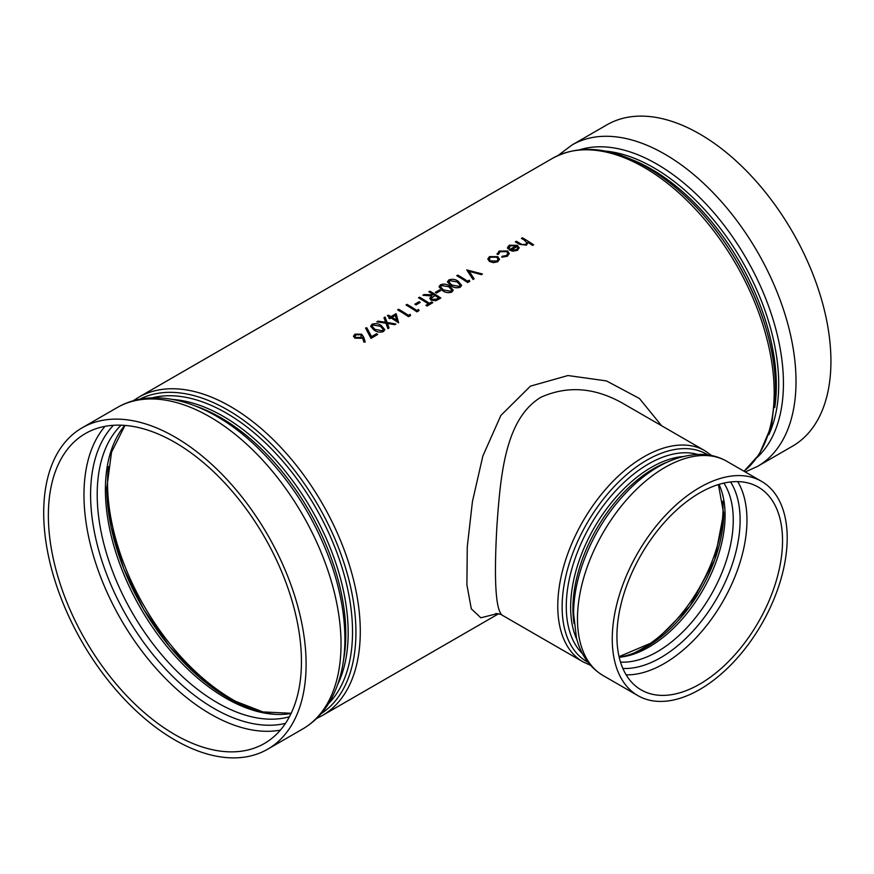 <?xml version="1.0" encoding="UTF-8"?>
<svg xmlns="http://www.w3.org/2000/svg" width="874" height="874" viewBox="0 0 874 874"><rect width="100%" height="100%" fill="white"/><g stroke="black" fill="none" stroke-linecap="round" stroke-linejoin="round"><path stroke-width="1.31" d="M661.629 425.758L639.429 398.489L606.447 380.911L567.969 375.536L530.431 386.144L500.857 415.467L482.863 456.01L472.441 501.512L467.273 546.818L466.902 584.761L471.304 608.828L480.831 617.798L497.372 613.635M495.919 613.668C494.422 613.198 501.687 614.171 502.091 615.132C495.624 609.593 493.886 579.975 496.891 526.279C500.507 476.264 504.779 419.039 540.886 397.277C567.794 385.237 595.467 387.477 623.905 403.974L704.903 450.744A121.89 70.368 120 0 0 643.963 456.785A121.89 70.368 120 0 0 564.331 564.189A121.89 70.368 120 0 0 583.013 661.858L590.54 665.311M363.901 342.116L362.382 337.572L361.355 338.293L354.877 338.162L353.467 336.228L354.942 334.141L361.585 334.196L363.54 336.861L365.256 342.007L363.901 342.116L362.382 337.572M377.732 334.458L371.002 338.402L365.551 328.023L366.862 327.805L371.548 336.632L376.618 333.704A183.824 106.125 -120 0 1 377.732 334.458L371.002 338.347L365.551 328.023M384.8 329.662L383.468 331.563C379.972 332.666 376.803 332.153 373.952 330.001L370.62 326.286L371.985 324.309C375.459 323.107 378.584 323.555 381.381 325.641L384.8 329.662L383.468 331.497C379.972 332.601 376.803 332.087 373.952 329.935L373.952 330.001M395.889 323.981L394.753 324.625L387.422 323.358L389.028 327.936L387.892 328.591L385.98 323.129L376.825 321.829L377.961 321.173L385.653 322.255L383.97 317.71L385.095 317.054L387.106 322.473L395.889 323.981L394.753 324.691L387.422 323.424M389.028 327.936L387.892 328.657L385.969 323.194L376.825 321.829M385.653 322.32L383.97 317.71M387.411 315.722L388.395 315.153A183.824 106.125 -120 0 1 390.918 316.639L396.108 313.646L398.61 322.812A183.737 106.082 -120 0 0 391.06 317.95L389.793 318.682A183.737 106.082 -120 0 0 388.679 318.005L389.935 317.207A183.824 106.125 -120 0 0 387.411 315.722L387.411 315.787A183.737 106.082 -120 0 1 389.88 317.24M408.562 316.716A183.737 106.082 -120 0 0 397.648 309.877L398.631 309.243A183.824 106.125 -120 0 1 408.431 315.339L410.114 314.367L410.594 315.481L408.573 316.65A183.824 106.125 -120 0 0 397.648 309.811M416.974 311.865A183.737 106.082 -120 0 0 406.06 305.026L407.033 304.392A183.824 106.125 -120 0 1 416.843 310.478L418.526 309.505L419.007 310.631L416.985 311.799A183.824 106.125 -120 0 0 406.06 304.96M420.219 302.393L416.013 304.884A183.737 106.082 -120 0 0 414.888 304.196L419.094 301.705A183.824 106.125 -120 0 1 420.219 302.393L416.013 304.818A183.824 106.125 -120 0 0 414.888 304.13M427.069 306.031L432.827 302.655L427.069 306.031A183.737 106.082 -120 0 0 425.955 305.288L428.336 303.846A183.824 106.125 -120 0 0 418.537 297.75L418.537 297.826A183.737 106.082 -120 0 1 428.282 303.879M433.897 294.822A183.737 106.082 -120 0 0 428.905 291.829L429.888 291.195A183.824 106.125 -120 0 1 440.813 298.034L435.995 300.634L431.024 300.077L429.789 298.274L431.942 295.958L422.874 295.248L424.087 294.549L433.952 294.789A183.824 106.125 -120 0 0 428.905 291.763M440.813 298.034L435.995 300.7L431.024 300.143L429.789 298.307M431.942 296.024L422.874 295.248M440.682 290.572L436.476 293.063A183.737 106.082 -120 0 0 435.35 292.375L439.556 289.884A183.824 106.125 -120 0 1 440.682 290.572L436.476 292.998A183.824 106.125 -120 0 0 435.35 292.309M453.213 290.168L451.869 292.069C448.373 293.172 445.205 292.659 442.353 290.507L439.021 286.792L440.387 284.815C443.861 283.613 446.996 284.061 449.793 286.148L453.213 290.168L451.88 292.003C448.384 293.107 445.205 292.593 442.353 290.441L442.353 290.507M461.614 285.317L460.281 287.207C456.785 288.322 453.617 287.797 450.766 285.645L447.433 281.931L448.799 279.953C452.273 278.762 455.409 279.21 458.195 281.297L461.614 285.317L460.281 287.142C456.796 288.256 453.617 287.732 450.766 285.579L450.766 285.645M467.721 282.564A183.737 106.082 -120 0 0 456.796 275.725L457.779 275.091A183.824 106.125 -120 0 1 467.59 281.188L469.272 280.215L469.753 281.33L467.721 282.499A183.824 106.125 -120 0 0 456.796 275.66M482.448 273.999L481.388 274.611L469.141 271.235L474.101 278.817L473.053 279.429L466.749 269.913L482.448 273.999L481.388 274.676L469.141 271.301M474.101 278.817L473.053 279.494L466.749 269.913M499.513 259.13L497.798 261.741L493.439 262.648L489.506 261.501L487.779 258.988L489.527 256.606L497.787 256.661L499.524 259.403M507.903 253.547L506.658 251.657L500.059 251.734L498.551 254.236L497.197 254.389L497.077 253.7L497.197 254.389M506.658 251.592L500.059 251.668L498.551 254.17L497.197 254.323L499.087 251.089L507.554 250.969L509.269 253.58L507.27 256.268L501.742 257.175L502.058 256.311L506.363 255.525L507.903 253.515L506.658 251.657M516.239 245.845L510.372 245.769L509.116 248.467L507.783 248.697L507.488 247.571L509.269 245.201L517.408 245.332L519.2 248.096M519.145 247.593L517.517 250.346L512.721 251.199L509.083 249.909L516.239 245.78L510.372 245.769M526.836 242.786L524.313 240.121A183.737 106.082 -120 0 0 521.417 238.416L522.401 237.783A183.824 106.125 -120 0 1 533.61 244.818L532.627 245.375A183.824 106.125 -120 0 0 527.907 242.284L527.972 243.027M533.61 244.818L532.627 245.441A183.737 106.082 -120 0 0 527.918 242.36L526.509 245.157L519.473 244.327A183.737 106.082 -120 0 0 515.398 241.901L516.37 241.268A183.824 106.125 -120 0 1 520.139 243.496L522.062 244.556L525.7 244.359L526.836 242.754L524.313 240.055A183.824 106.125 -120 0 0 521.417 238.351M616.924 636.305A117.105 67.615 120 0 0 641.177 689.914A117.105 67.615 120 0 0 758.282 622.31A117.105 67.615 120 0 0 758.282 487.091A117.105 67.615 120 0 0 668.042 518.457A117.105 67.615 120 0 0 616.924 636.305M612.259 639.003A123.704 71.417 120 0 0 637.878 695.628A123.704 71.417 120 0 0 761.582 624.211A123.704 71.417 120 0 0 761.582 481.377A123.704 71.417 120 0 0 666.25 514.513A123.704 71.417 120 0 0 612.259 639.003M174.909 442.386A178.952 103.318 60 0 1 301.443 661.563A178.952 103.318 60 0 1 264.385 743.479A178.952 103.318 60 0 1 85.423 640.161A178.952 103.318 60 0 1 85.434 433.526A178.952 103.318 60 0 1 174.909 442.386M174.909 437A185.55 107.131 60 0 1 306.108 664.251A185.55 107.131 60 0 1 267.684 749.193A185.55 107.131 60 0 1 82.123 642.062A185.55 107.131 60 0 1 82.134 427.812A185.55 107.131 60 0 1 174.909 437M745.282 471.971L757.583 466.355L792.5 446.188A185.55 107.131 -120 0 0 820.948 297.51A185.55 107.131 -120 0 0 699.724 133.995A185.55 107.131 -120 0 0 606.949 124.807L572.033 144.964L558.115 155.463M526.509 245.157L519.473 244.261A183.824 106.125 -120 0 0 515.398 241.836M527.907 242.284L526.509 245.091M510.372 245.703L509.116 248.402L507.783 248.631L507.488 247.604M519.156 247.528L517.517 250.346M517.517 250.292L512.721 251.199M512.732 251.133L509.083 249.909M508.941 247.528L509.116 248.467M517.801 248.019L517.113 246.446L511.05 249.942L516.49 249.68L517.801 247.91M517.79 248.085L517.113 246.446M517.113 246.512L511.115 249.975M509.269 253.58L507.27 256.268M507.281 256.202L501.752 257.109M499.524 259.065L497.798 261.676L493.449 262.582L489.506 261.501M489.506 261.435L487.779 258.923M496.793 257.218L490.511 257.175L489.167 258.977L490.489 260.867L496.825 261.042L498.114 259.25L496.793 257.218L490.511 257.175M490.511 257.24L489.167 259.01M498.114 259.283L496.793 257.284M469.753 281.33L467.721 282.499M450.766 285.579L447.433 281.865M449.892 280.63L448.941 281.974L451.76 285.022L459.134 286.41L460.085 285.066L457.222 281.865L449.892 280.63L448.941 282.007M460.074 285.099L457.222 281.931L449.892 280.696M442.353 290.441L439.021 286.716M441.479 285.481L440.529 286.825L443.347 289.873L450.722 291.271L451.672 289.917L448.81 286.716L441.479 285.481L440.529 286.858M451.661 289.95L448.81 286.781L441.479 285.547M435.077 295.499L431.286 298.373L432.007 299.509L436.661 299.039L438.715 297.859A183.824 106.125 -120 0 0 435.077 295.499L431.286 298.405M438.661 297.892A183.737 106.082 -120 0 0 435.066 295.565M427.08 305.966A183.824 106.125 -120 0 0 425.955 305.223M418.537 297.75L419.509 297.193A183.824 106.125 -120 0 1 429.32 303.278L431.701 301.901A183.824 106.125 -120 0 1 432.827 302.655M419.007 310.631L416.985 311.799M410.594 315.481L408.573 316.65M398.62 322.746A183.824 106.125 -120 0 0 391.06 317.885L391.06 317.95M391.06 317.885L389.793 318.682M389.793 318.617A183.824 106.125 -120 0 0 388.679 317.939M396.785 320.31L395.299 315.438L392.044 317.317A183.824 106.125 -120 0 1 396.785 320.31M396.785 320.376L395.299 315.438M395.299 315.503L392.098 317.349M373.952 329.935L370.62 326.21M373.067 324.975L372.127 326.319L374.935 329.367L382.32 330.765L383.26 329.411L380.409 326.21L373.067 324.975L372.127 326.352M383.26 329.443L380.398 326.275L373.067 325.041M362.382 337.506L361.355 338.293M361.355 338.227L354.877 338.162M354.877 338.096L353.467 336.162M365.256 342.007L363.912 342.051M360.569 334.742L356.013 334.829L354.964 336.261L355.794 337.495L360.449 337.397L361.465 336.075L360.569 334.742L356.013 334.829M356.013 334.895L354.964 336.293M361.465 336.108L360.569 334.808M498.551 613.81L322.233 715.598A183.737 106.082 -120 0 0 322.233 503.435A183.737 106.082 -120 0 0 138.496 397.353L133.099 400.838M138.496 397.353L552.401 158.402A183.737 106.082 60 0 1 693.989 207.619A183.737 106.082 60 0 1 774.189 392.524A183.737 106.082 60 0 1 744.014 471.228M722.842 501.195A115.292 66.566 -60 0 1 723.049 507.838A115.292 66.566 -60 0 1 635.682 652.168M723.694 512.743A109.731 63.354 -60 0 1 619.163 657.117M619.196 657.259A107.622 62.13 120 0 0 725.07 515.267A107.622 62.13 120 0 0 719.007 484.382M723.858 483.103A107.622 62.13 -60 0 1 710.977 594.997A107.622 62.13 -60 0 1 620.518 662.099M622.878 668.468A112.364 64.873 120 0 0 740.114 520.074A112.364 64.873 120 0 0 730.555 481.956M626.155 674.859A117.105 67.615 120 0 0 746.964 520.161A117.105 67.615 120 0 0 737.722 481.607M588.038 662.295A119.782 69.155 -60 0 1 586.935 523.384A119.782 69.155 -60 0 1 707.787 454.873M697.616 454.393A116.329 67.167 120 0 0 590.365 525.361A116.329 67.167 120 0 0 582.532 653.73M577.048 639.954A114.221 65.943 -60 0 1 570.635 607.233A114.221 65.943 -60 0 1 682.944 456.534M667.277 462.127A114.221 65.943 120 0 0 572.907 608.544A114.221 65.943 120 0 0 574.065 623.577M726.797 461.286C719.084 456.894 710.628 454.589 701.429 454.371C677.863 454.556 654.866 465.197 632.448 486.283C609.549 508.297 592.725 534.812 581.997 565.817C576.458 582.357 573.661 598.264 573.606 613.537L576.381 637.452C579.396 650.256 586.825 665.737 603.093 675.547A123.704 71.417 -60 0 1 577.474 618.923A123.704 71.417 -60 0 1 631.476 494.433A123.704 71.417 -60 0 1 726.797 461.286L761.582 481.377M247.255 707.088A177.138 102.269 60 0 1 107.535 482.765A177.138 102.269 60 0 1 108.376 466.552M275.146 714.342A172.2 99.418 60 0 1 106.759 487.244M124.731 425.398A170.091 98.205 -120 0 0 105.393 489.757A170.091 98.205 -120 0 0 168.223 648.049A170.091 98.205 -120 0 0 291.075 713.501M289.436 716.746A170.091 98.205 60 0 1 163.58 656.964A170.091 98.205 60 0 1 97.2 494.487A170.091 98.205 60 0 1 121.115 425.19M285.503 723.355A174.527 100.761 60 0 1 126.73 616.312A174.527 100.761 60 0 1 113.423 425.299M105.022 426.337A178.952 103.318 -120 0 0 121.038 619.6A178.952 103.318 -120 0 0 280.401 730.107M139.545 399.298A181.628 104.858 60 0 1 318.311 505.707A181.628 104.858 60 0 1 321.086 713.73M328.569 703.614A178.799 103.23 -120 0 0 315.503 507.335A178.799 103.23 -120 0 0 152.054 397.867M173.27 399.527A176.69 102.007 60 0 1 311.581 509.597A176.69 102.007 60 0 1 337.746 684.408M343.395 660.853A176.69 102.007 -120 0 0 196.486 406.41M341.035 644.094A185.55 107.131 60 0 1 302.601 729.036C313.121 722.896 321.774 714.429 328.558 703.636C339.483 685.806 344.935 664.164 344.891 638.708C344.815 615.635 340.543 591.49 332.076 566.265C315.601 518.927 289.895 478.548 254.935 445.128C209.978 402.532 155.463 385.248 117.05 407.645A185.55 107.131 60 0 1 260.037 457.353A185.55 107.131 60 0 1 341.035 644.094M775.566 390.012A181.628 104.858 -120 0 0 713.49 227.196M774.746 407.535A176.69 102.007 -120 0 0 776.331 385.532A176.69 102.007 -120 0 0 631.552 159.505M605.016 151.049A176.69 102.007 60 0 1 778.712 384.156A176.69 102.007 60 0 1 768.803 434.739M757.255 457.331A179.104 103.405 -120 0 0 783.432 383.413A179.104 103.405 -120 0 0 712.802 211.464A179.104 103.405 -120 0 0 579.681 149.76M757.583 466.355A185.55 107.131 -120 0 0 757.583 252.094A185.55 107.131 -120 0 0 572.033 144.964M623.905 403.974L624.877 404.542M502.08 615.132L583.013 661.858M718.417 484.557L723.617 513.246L714.67 559.895L689.815 606.327L655.008 641.363L619.054 656.658M704.903 450.744L711.654 455.54M603.093 675.547L637.878 695.628M124.993 425.419L111.533 452.175L106.836 487.736L111.118 526.956L123.693 568.526L143.675 609.396L169.632 646.607L199.687 677.47L231.599 699.768L262.921 711.928L291.184 713.271M316.519 718.537L322.233 715.598M267.684 749.193L302.601 729.036M82.134 427.812L117.05 407.645M552.401 158.402C577.375 144.909 606.49 146.581 639.757 163.438C654.954 171.293 669.768 181.912 684.222 195.284C737.448 243.66 776.429 326.668 775.631 390.514L771.502 425.78L759.2 454.491L744.047 471.25"/></g></svg>
